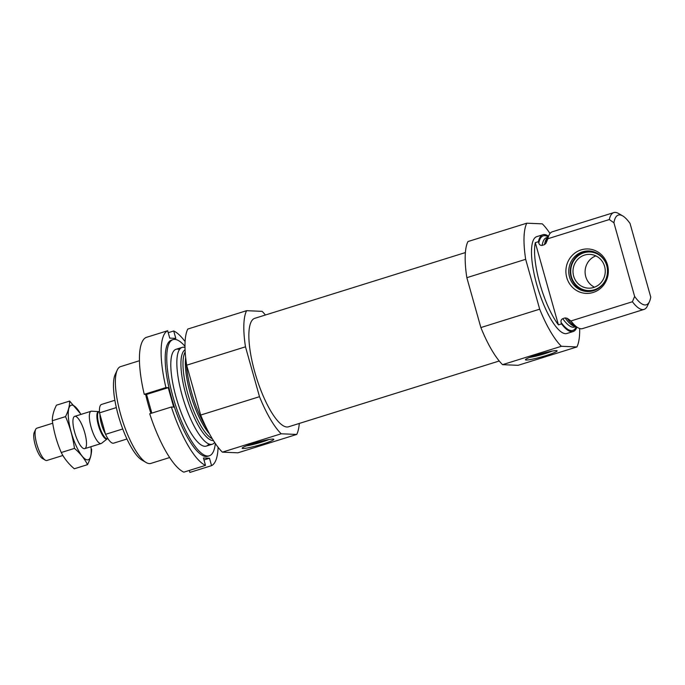 <?xml version="1.0" encoding="UTF-8"?>
<svg xmlns="http://www.w3.org/2000/svg" width="685" height="685" viewBox="0 0 685 685"><rect width="100%" height="100%" fill="white"/><g stroke="black" fill="none" stroke-linecap="round" stroke-linejoin="round"><path stroke-width="1.03" d="M558.421 324.861L535.31 242.653A50.716 14.316 72.7 0 0 539.806 283.453A50.716 14.316 72.7 0 0 558.421 324.861L561.52 323.894A50.716 14.316 72.7 0 0 573.148 331.54A50.716 14.316 72.7 0 0 576.924 327.139M548.522 236.205A50.716 14.316 72.7 0 0 542.914 234.724L536.723 236.659A50.716 14.316 72.7 0 0 536.715 284.421A50.716 14.316 72.7 0 0 566.957 333.475L573.148 331.54M535.31 242.653L538.41 241.685A50.716 14.316 72.7 0 1 542.914 234.724M548.051 237.198L546.553 237.661A46.828 13.22 72.7 0 0 542.143 245.393C540.456 245.572 539.335 244.785 538.787 243.029L538.41 241.685M561.52 323.894L561.135 322.549C560.69 320.768 561.229 319.467 562.736 318.645L565.116 317.9L567.129 318.277L570.956 320.948A50.716 14.316 72.7 0 0 577.9 327.704A50.716 14.316 72.7 0 0 582.592 328.594L644.046 309.406A50.716 14.316 72.7 0 0 647.394 306.007L649.448 301.64A46.991 13.272 72.7 0 0 650.75 297.102L630.046 223.456A46.991 13.272 72.7 0 0 622.674 215.895A46.991 13.272 72.7 0 0 613.914 222.762L609.308 219.542L547.854 238.74L546.013 243.175L544.524 244.648L542.143 245.393M622.674 215.895L618.504 213.472A50.716 14.316 72.7 0 0 613.811 212.59L552.358 231.778A50.716 14.316 72.7 0 0 549.002 235.178A50.716 14.316 72.7 0 0 547.854 238.74M613.811 212.59A50.716 14.316 72.7 0 0 609.308 219.542M570.956 320.948L632.418 301.751A50.716 14.316 72.7 0 0 644.046 309.406M632.418 301.751L634.618 296.408A46.991 13.272 72.7 0 0 649.448 301.64M634.618 296.408L613.914 222.762M550.004 233.508A69.305 19.565 72.7 0 0 542.297 223.849L526.774 223.19A69.305 19.565 72.7 0 0 525.669 259.315L539.686 309.183A69.305 19.565 72.7 0 0 561.375 346.285L576.898 346.952A69.305 19.565 72.7 0 0 579.673 328.509M526.774 223.19L467.949 241.557A69.305 19.565 72.7 0 0 466.845 277.682L480.87 327.558A69.305 19.565 72.7 0 0 502.559 364.66L518.083 365.319L576.898 346.952M139.432 360.73L120.628 366.603A50.716 14.316 72.7 0 0 117.272 370.003L115.226 374.361A46.991 13.272 72.7 0 0 118.325 415.47A46.991 13.272 72.7 0 0 142 460.106L146.17 462.529A50.716 14.316 72.7 0 0 150.863 463.42L169.666 457.546M117.272 370.003A50.716 14.316 72.7 0 0 120.62 414.365A50.716 14.316 72.7 0 0 146.17 462.529M185.001 347.492A50.716 14.316 72.7 0 0 182.082 347.406A50.716 14.316 72.7 0 0 182.073 395.168A50.716 14.316 72.7 0 0 212.316 444.222A50.716 14.316 72.7 0 0 214.67 442.493M186.337 362.964A50.716 14.316 72.7 0 0 191.517 392.222A50.716 14.316 72.7 0 0 206.956 429.007M265.429 315.006A69.305 19.565 72.7 0 0 262.115 311.35L246.591 310.682L187.776 329.057A69.305 19.565 72.7 0 0 186.662 365.182L200.688 415.05A69.305 19.565 72.7 0 0 222.377 452.151L237.9 452.819L296.716 434.444A69.305 19.565 72.7 0 0 299.294 423.441M246.591 310.682A69.305 19.565 72.7 0 0 245.487 346.815L186.662 365.182M245.487 346.815L259.504 396.683L200.688 415.05M259.504 396.683A69.305 19.565 72.7 0 0 281.192 433.785L222.377 452.151M262.903 443.991A16.449 1.593 164.3 0 0 273.709 439.205A16.449 1.593 164.3 0 0 257.569 442.245A16.449 1.593 164.3 0 0 242.199 448.058A16.449 1.593 164.3 0 0 262.903 443.991M281.192 433.785L296.716 434.444M465.38 252.559L254.726 318.345A56.804 16.038 72.7 0 0 254.717 371.844A56.804 16.038 72.7 0 0 288.591 426.781L499.245 360.995M466.845 277.682L525.669 259.315M480.87 327.558L539.686 309.183M546.185 355.532A16.449 1.593 164.3 0 0 556.991 350.746A16.449 1.593 164.3 0 0 540.842 353.785A16.449 1.593 164.3 0 0 525.481 359.599A16.449 1.593 164.3 0 0 546.185 355.532M502.559 364.66L561.375 346.285M566.752 277.545A22.237 21.226 -87.6 0 0 602.483 286.458A22.237 21.226 -87.6 0 0 592.105 249.554A22.237 21.226 -87.6 0 0 566.752 277.545M595.847 255.882A16.902 16.132 -87.6 0 0 585.752 276.629A16.902 16.132 -87.6 0 0 594.511 287.186M573.653 276.106A16.902 16.132 -87.6 0 0 588.406 288.162A16.902 16.132 -87.6 0 0 605.249 271.962A16.902 16.132 -87.6 0 0 589.853 254.383A16.902 16.132 -87.6 0 0 573.653 276.106M606.371 264.384A19.308 18.426 -87.6 0 0 583.269 252.996A19.308 18.426 -87.6 0 0 571.453 276.8A19.308 18.426 -87.6 0 0 587.619 290.526A19.308 18.426 -87.6 0 0 605.728 279.608M589.742 251.01A20.285 19.36 -87.6 0 0 571.059 277.1A20.285 19.36 -87.6 0 0 588.013 291.519M569.543 277.031A20.285 19.36 -87.6 0 0 587.259 291.502A20.285 19.36 -87.6 0 0 607.467 272.056A20.285 19.36 -87.6 0 0 588.989 250.967A20.285 19.36 -87.6 0 0 569.543 277.031M246.463 445.858A14.479 1.404 164.3 0 0 261.79 442.082A14.479 1.404 164.3 0 0 268.922 439.547M529.736 357.399A14.479 1.404 164.3 0 0 545.063 353.623A14.479 1.404 164.3 0 0 552.204 351.08M167.662 330.727A71 20.045 72.7 0 0 165.924 387.573L144.252 394.337A71 20.045 72.7 0 1 145.991 337.491L167.662 330.727L169.743 338.125L175.797 338.381L173.716 330.983L168.219 332.696M171.387 407.01A71 20.045 72.7 0 0 205.517 465.389L183.845 472.153A71 20.045 72.7 0 1 149.715 413.774L171.387 407.01L173.69 407.104L168.227 387.667L165.924 387.573M189.343 470.441L189.891 472.41L211.562 465.646A71 20.045 72.7 0 0 218.095 447.288M185.096 341.601A71 20.045 72.7 0 0 173.716 330.983M179.436 349.547A50.716 14.316 72.7 0 0 172.689 352.698A50.716 14.316 72.7 0 0 177.492 401.967A50.716 14.316 72.7 0 0 201.587 445.224A50.716 14.316 72.7 0 0 208.925 443.974M184.984 346.31A60.854 17.185 72.7 0 0 173.022 339.614A60.854 17.185 72.7 0 0 174.761 402.823A60.854 17.185 72.7 0 0 209.302 455.79A60.854 17.185 72.7 0 0 215.33 443.478M145.64 394.397A60.854 17.185 72.7 0 0 150.905 413.406M151.813 413.123L146.556 394.44L144.252 394.337M173.022 339.614L171.473 340.094A60.854 17.185 72.7 0 0 173.211 403.311A60.854 17.185 72.7 0 0 207.752 456.278L209.302 455.79M211.562 465.646L209.482 458.248L203.436 457.982L205.517 465.389M203.993 459.96L209.482 458.248M146.556 394.44L168.227 387.667M114.866 400.28L101.526 404.441A20.285 5.728 72.7 0 0 99.513 412.849L105.55 434.333A20.285 5.728 72.7 0 0 113.616 443.169L126.965 438.999M99.513 412.849L116.322 407.592M105.55 434.333L122.752 428.964M52.711 423.227L36.802 428.202A16.902 4.769 72.7 0 0 35.68 429.332L34.25 432.372A14.308 4.041 72.7 0 0 35.603 446.278A14.308 4.041 72.7 0 0 42.401 458.488L45.313 460.174A16.902 4.769 72.7 0 0 46.88 460.474L62.883 455.474M35.68 429.332A16.902 4.769 72.7 0 0 37.281 445.755A16.902 4.769 72.7 0 0 45.313 460.174M91.602 411.188A16.902 4.769 72.7 0 0 91.088 411.248A16.902 4.769 72.7 0 0 91.567 428.801A16.902 4.769 72.7 0 0 101.166 443.52A16.902 4.769 72.7 0 0 101.62 443.272L107.28 438.82A14.325 4.041 72.7 0 1 98.76 426.558A14.325 4.041 72.7 0 1 98.786 411.634L91.602 411.188M90.959 446.706A28.573 8.066 -107.3 0 1 87.406 459.883A28.573 8.066 -107.3 0 1 68.8 421.061A28.573 8.066 -107.3 0 1 80.881 414.434M84.264 448.701A16.902 4.769 -107.3 0 1 83.185 448.35A16.902 4.769 -107.3 0 1 75.153 433.93A16.902 4.769 -107.3 0 1 73.552 417.507A16.902 4.769 -107.3 0 1 83.75 429.504A16.902 4.769 -107.3 0 1 84.264 448.701M81.053 414.374L69.639 401.067C69.707 405.794 68.337 410.974 65.537 416.6C69.913 426.609 72.893 437.21 74.477 448.392C80.256 453.367 84.606 458.787 87.517 464.653C90.317 459.027 91.687 453.855 91.619 449.12M87.517 464.653L74.297 468.78C68.517 463.813 64.167 458.385 61.256 452.52C56.881 442.501 53.901 431.91 52.325 420.727C52.257 415.992 53.618 410.82 56.427 405.195L69.639 401.067M74.477 448.392L61.256 452.52M65.537 416.6L52.325 420.727M548.18 236.924A49.534 13.983 72.7 0 0 538.787 243.029M561.135 322.549A49.534 13.983 72.7 0 0 576.231 326.736M562.736 318.645A46.828 13.22 72.7 0 0 574.467 327.062L575.974 326.591M547.966 237.378A46.828 13.22 72.7 0 0 544.524 244.648M565.116 317.9A46.828 13.22 72.7 0 0 575.794 326.488M549.002 235.178L547.298 238.808A47.616 13.443 72.7 0 0 546.013 243.175M567.129 318.277A47.616 13.443 72.7 0 0 574.424 325.692L577.9 327.704M185.07 349.812A47.616 13.443 72.7 0 0 185.832 394.329A47.616 13.443 72.7 0 0 213.403 440.549M185.181 351.979A46.828 13.22 72.7 0 0 187.818 393.789A46.828 13.22 72.7 0 0 212.273 438.708M185.669 357.613A46.828 13.22 72.7 0 0 190.199 393.044A46.828 13.22 72.7 0 0 209.456 433.793M98.786 411.634L99.025 411.599A14.197 4.007 72.7 0 0 99.428 426.353A14.197 4.007 72.7 0 0 107.485 438.708L107.28 438.82M100.019 414.648A14.197 4.007 72.7 0 0 105.421 433.87M206.279 446.106L212.316 444.222M176.045 349.29L182.082 347.406M84.752 448.641L101.166 443.52M74.674 416.369L91.088 411.248"/></g></svg>
